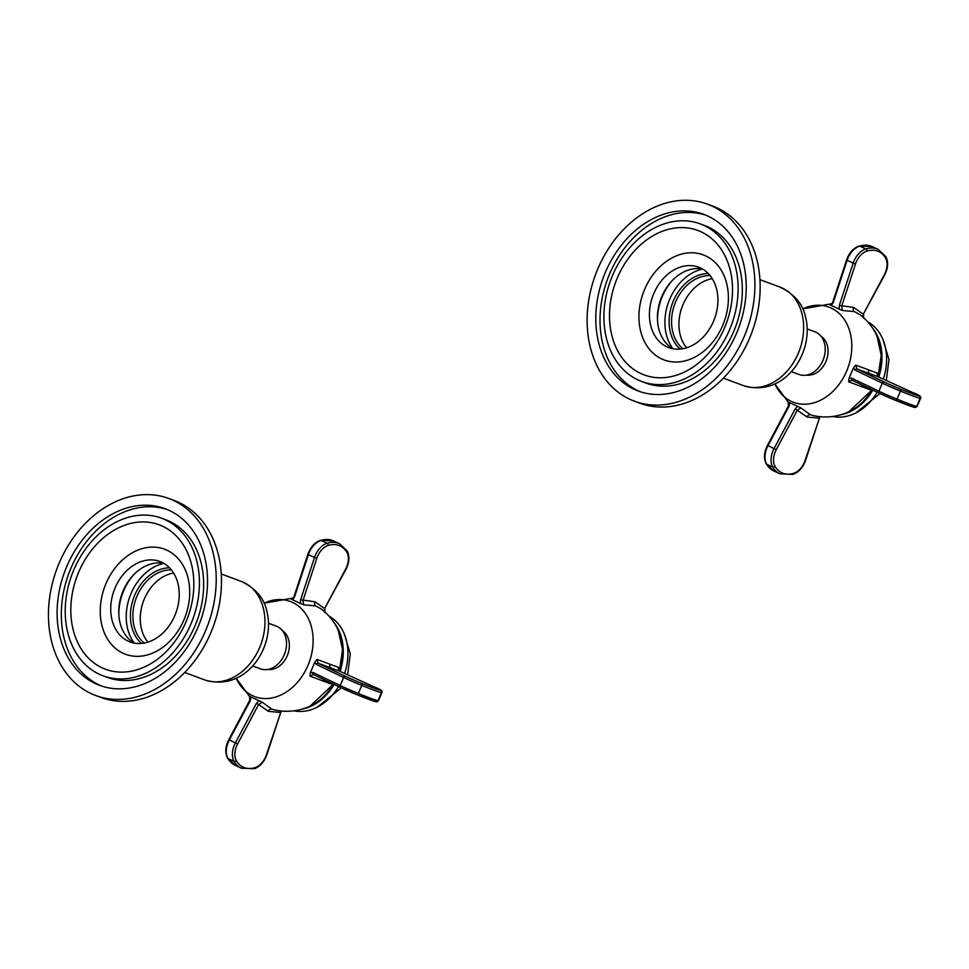 <?xml version="1.0" encoding="UTF-8"?>
<svg xmlns="http://www.w3.org/2000/svg" width="969" height="969" viewBox="0 0 969 969"><rect width="100%" height="100%" fill="white"/><g stroke="black" fill="none" stroke-linecap="round" stroke-linejoin="round"><path stroke-width="1.45" d="M101.89 625.259A56.045 42.951 110.4 0 1 132.971 552.427A56.045 42.951 110.4 0 1 188.071 578.166A56.045 42.951 110.4 0 1 156.99 651.011A56.045 42.951 110.4 0 1 101.89 625.259M111.98 619.748A42.902 32.885 -69.6 0 0 130.052 641.938A42.902 32.885 -69.6 0 0 166.934 628.687A42.902 32.885 -69.6 0 0 177.969 583.689A42.902 32.885 -69.6 0 0 159.909 561.487A42.902 32.885 -69.6 0 0 123.015 574.738A42.902 32.885 -69.6 0 0 111.98 619.748M191.583 564.648A77.06 59.061 -69.6 0 0 115.808 529.256A77.06 59.061 -69.6 0 0 73.075 629.402A77.06 59.061 -69.6 0 0 148.851 664.795A77.06 59.061 -69.6 0 0 191.583 564.648M67.685 632.345A84.061 64.426 110.4 0 1 89.305 544.166A84.061 64.426 110.4 0 1 161.569 518.209A84.061 64.426 110.4 0 1 196.961 561.705A84.061 64.426 110.4 0 1 175.353 649.872A84.061 64.426 110.4 0 1 103.089 675.829A84.061 64.426 110.4 0 1 67.685 632.345M103.089 675.829L107.305 677.392A84.061 64.426 -69.6 0 0 179.568 651.434A84.061 64.426 -69.6 0 0 201.189 563.268A84.061 64.426 -69.6 0 0 165.784 519.772L161.569 518.209M101.684 686.1A94.211 72.215 110.4 0 1 64.087 638.171A94.211 72.215 110.4 0 1 87.428 540.448A94.211 72.215 110.4 0 1 167.189 509.512M204.774 557.429A94.211 72.215 -69.6 0 0 165.093 508.689A94.211 72.215 -69.6 0 0 84.097 537.783A94.211 72.215 -69.6 0 0 59.872 636.609A94.211 72.215 -69.6 0 0 99.553 685.349A94.211 72.215 -69.6 0 0 180.549 656.255A94.211 72.215 -69.6 0 0 204.774 557.429M51.527 641.175A105.076 80.536 110.4 0 1 78.55 530.964A105.076 80.536 110.4 0 1 168.872 498.514A105.076 80.536 110.4 0 1 213.132 552.875A105.076 80.536 110.4 0 1 186.109 663.087A105.076 80.536 110.4 0 1 95.774 695.536A105.076 80.536 110.4 0 1 51.527 641.175M95.774 695.536L101.055 697.486A105.076 80.536 -69.6 0 0 191.377 665.037A105.076 80.536 -69.6 0 0 218.4 554.825A105.076 80.536 -69.6 0 0 174.141 500.464L168.872 498.514M134.194 643.089A42.902 32.885 110.4 0 1 119.999 622.716A42.902 32.885 110.4 0 1 129.374 579.85A42.902 32.885 110.4 0 1 163.785 563.316M640.57 330.938A56.045 42.951 110.4 0 1 671.65 258.105A56.045 42.951 110.4 0 1 726.762 283.844A56.045 42.951 110.4 0 1 695.681 356.677A56.045 42.951 110.4 0 1 640.57 330.938M650.671 325.414A42.902 32.885 -69.6 0 0 668.743 347.617A42.902 32.885 -69.6 0 0 705.626 334.366A42.902 32.885 -69.6 0 0 716.66 289.368A42.902 32.885 -69.6 0 0 698.588 267.165A42.902 32.885 -69.6 0 0 661.706 280.416A42.902 32.885 -69.6 0 0 650.671 325.414M730.263 270.315A77.06 59.061 -69.6 0 0 654.487 234.922A77.06 59.061 -69.6 0 0 611.754 335.068A77.06 59.061 -69.6 0 0 687.53 370.461A77.06 59.061 -69.6 0 0 730.263 270.315M606.364 338.011A84.061 64.426 110.4 0 1 627.985 249.845A84.061 64.426 110.4 0 1 700.248 223.887A84.061 64.426 110.4 0 1 735.653 267.371A84.061 64.426 110.4 0 1 714.032 355.55A84.061 64.426 110.4 0 1 641.769 381.507A84.061 64.426 110.4 0 1 606.364 338.011M641.769 381.507L645.984 383.07A84.061 64.426 -69.6 0 0 718.247 357.113A84.061 64.426 -69.6 0 0 739.868 268.946A84.061 64.426 -69.6 0 0 704.463 225.45L700.248 223.887M640.364 391.767A94.211 72.215 110.4 0 1 602.779 343.85A94.211 72.215 110.4 0 1 626.107 246.126A94.211 72.215 110.4 0 1 705.868 215.191M743.465 263.108A94.211 72.215 -69.6 0 0 703.785 214.367A94.211 72.215 -69.6 0 0 622.788 243.461A94.211 72.215 -69.6 0 0 598.551 342.287A94.211 72.215 -69.6 0 0 638.232 391.028A94.211 72.215 -69.6 0 0 719.228 361.934A94.211 72.215 -69.6 0 0 743.465 263.108M590.206 346.841A105.076 80.536 110.4 0 1 617.229 236.63A105.076 80.536 110.4 0 1 707.552 204.18A105.076 80.536 110.4 0 1 751.811 258.541A105.076 80.536 110.4 0 1 724.788 368.765A105.076 80.536 110.4 0 1 634.465 401.202A105.076 80.536 110.4 0 1 590.206 346.841M634.465 401.202L639.734 403.165A105.076 80.536 -69.6 0 0 730.057 370.715A105.076 80.536 -69.6 0 0 757.08 260.504A105.076 80.536 -69.6 0 0 712.833 206.143L707.552 204.18M672.874 348.767A42.902 32.885 110.4 0 1 658.69 328.394A42.902 32.885 110.4 0 1 668.053 285.528A42.902 32.885 110.4 0 1 702.464 268.994M672.559 280.223A47.287 36.241 -69.6 0 0 657.527 320.739M672.995 348.779A47.287 36.241 110.4 0 1 666.284 334.305A47.287 36.241 110.4 0 1 702.573 269.055M708.194 273.464A42.03 32.207 -69.6 0 0 670.33 332.088A42.03 32.207 -69.6 0 0 680.141 349.106M710.071 275.571A40.274 30.875 -69.6 0 0 672.728 331.749A40.274 30.875 -69.6 0 0 682.927 348.731M686.609 347.81A40.274 30.875 110.4 0 1 680.105 334.487A40.274 30.875 110.4 0 1 712.251 278.672M791.322 371.611L799.134 374.506A22.771 17.454 -69.6 0 0 811.937 373.186A22.771 17.454 -69.6 0 0 825.152 351.299A22.771 17.454 -69.6 0 0 814.977 331.822L807.153 328.927M133.867 574.556A47.287 36.241 -69.6 0 0 118.848 615.061M134.316 643.113A47.287 36.241 110.4 0 1 127.605 628.627A47.287 36.241 110.4 0 1 163.894 563.377M169.514 567.798A42.03 32.207 -69.6 0 0 131.639 626.422A42.03 32.207 -69.6 0 0 141.45 643.428M171.38 569.905A40.274 30.875 -69.6 0 0 134.049 626.071A40.274 30.875 -69.6 0 0 144.248 643.053M147.918 642.132A40.274 30.875 110.4 0 1 141.426 628.808A40.274 30.875 110.4 0 1 173.572 572.994M252.643 665.945L260.455 668.84A22.771 17.454 -69.6 0 0 273.246 667.52A22.771 17.454 -69.6 0 0 286.473 645.62A22.771 17.454 -69.6 0 0 276.286 626.144L268.474 623.249M293.232 598.043L264.016 603.215A50.788 38.93 110.4 0 1 305.223 613.244A50.788 38.93 110.4 0 1 307.9 665.558A50.788 38.93 110.4 0 1 271.429 698.043A50.788 38.93 110.4 0 1 236.194 678.227L250.268 697.486M331.919 683.472L331.362 684.066L331.895 683.375M340.591 687.542L313.484 674.545L309.886 676.096L331.362 684.066M309.886 676.096L310.359 672.607L314.78 662.251L316.996 659.417L318.292 663.268A1.756 1.296 115.6 0 0 316.403 664.419L343.644 677.488A17.515 0.703 23.1 0 0 361.776 685.41A35.829 1.441 23.1 0 0 381.398 692.702A17.515 0.703 23.1 0 0 381.871 692.726C382.937 691.091 380.454 689.201 374.422 687.057A1.756 0.933 -65.4 0 1 374.47 687.082M310.141 706.122L333.457 684.126A51.078 39.148 110.4 0 1 310.141 706.122C298.609 711.355 286.667 712.603 274.312 709.865L271.708 709.09L262.151 702.174L258.614 704.524L256.434 703.349L235.431 742.787A17.515 11.228 115 0 0 234.05 761.368A35.829 22.965 115 0 0 241.208 768.151L254.326 768.72C260.104 766.576 264.283 761.876 266.899 754.633L280.683 712.518L268.304 711.307L258.614 704.524L237.599 743.962L229.338 739.941L250.353 700.514L251.116 697.038L262.151 702.174M241.208 768.151L235.128 765.304L227.533 758.146C224.881 752.816 225.292 746.663 228.745 739.722L249.76 700.284L249.53 696.275L250.087 696.929M249.53 696.275L251.116 697.038M258.941 700.696L256.434 703.349M237.599 743.962A15.758 10.102 115 0 0 236.351 760.689A34.085 21.851 115 0 0 255.029 767.618A15.758 10.102 115 0 0 266.451 754.657L281.228 711.004M338.484 667.387L339.962 671.311A1.756 0.933 -65.4 0 0 339.925 671.299L318.292 663.268L345.533 676.35A15.758 0.63 23.1 0 0 361.849 683.472A34.085 1.369 23.1 0 0 380.526 690.4A15.758 0.63 23.1 0 0 374.385 687.045L339.925 671.299L338.484 667.387L316.996 659.417M338.447 668.222L338.363 668.973M292.614 599.787L291.075 598.927L294.552 596.928L308.336 554.813A17.515 11.228 -65 0 1 321.03 540.423A35.829 22.965 -65 0 1 333.493 540.92L339.586 543.766A35.829 22.965 115 0 0 327.122 543.258A17.515 11.228 115 0 0 314.428 557.647L300.644 599.763L300.438 603.445L292.614 599.787L294.552 596.928M292.384 598.757L291.075 598.927M300.644 599.763L314.937 601.749L324.627 608.532L345.63 569.094A15.758 10.102 115 0 0 346.878 552.366A34.085 21.851 115 0 0 328.2 545.438A15.758 10.102 115 0 0 316.778 558.398L302.994 600.501L303.697 604.826L315.628 605.879L321.151 608.895C328.636 614.6 334.341 621.735 338.266 630.298A51.078 39.148 110.4 0 1 339.38 670.923M303.697 604.826L300.438 603.445M324.336 611.487L324.627 608.532L345.957 569.348C349.421 562.408 349.821 556.267 347.168 550.925L339.586 543.766M313.484 674.545A1.756 1.296 -64.4 0 1 312.963 672.462L310.359 672.607M313.399 674.497L340.664 687.578A1.756 1.296 -64.4 0 1 340.204 685.531L312.963 672.462M314.78 662.251L316.403 664.419M293.97 710.81A50.788 38.93 -69.6 0 0 338.556 686.573M329.072 616.199A50.788 38.93 110.4 0 1 344.613 673.443M267.965 669.434A21.015 16.11 -69.6 0 0 287.199 655.88A21.015 16.11 -69.6 0 0 282.379 630.601M831.911 303.709L802.707 308.881A50.788 38.93 110.4 0 1 843.914 318.922A50.788 38.93 110.4 0 1 846.591 371.224A50.788 38.93 110.4 0 1 810.108 403.71A50.788 38.93 110.4 0 1 774.873 383.894L788.96 403.165M870.598 389.15L870.053 389.744L870.574 389.041M879.271 393.22L852.175 380.211L848.565 381.762L870.053 389.744M848.565 381.762L849.05 378.273L853.459 367.929L855.675 365.083L856.984 368.947A1.756 1.296 115.6 0 0 855.082 370.097L882.323 383.167A17.515 0.703 23.1 0 0 900.455 391.088A35.829 1.441 23.1 0 0 920.09 398.368A17.515 0.703 23.1 0 0 920.55 398.404C921.616 396.757 919.133 394.868 913.113 392.736A1.756 0.933 -65.4 0 1 913.149 392.76M872.112 389.792A51.078 39.148 110.4 0 1 848.82 411.789C837.289 417.021 825.346 418.269 812.991 415.531L810.387 414.756L800.83 407.852L797.293 410.202L795.125 409.027L774.11 448.453A17.515 11.228 115 0 0 772.729 467.046A35.829 22.965 115 0 0 779.9 473.829L793.005 474.386C798.783 472.242 802.974 467.555 805.578 460.311L819.362 418.196L806.983 416.985L797.293 410.202L776.278 449.628L768.017 445.619L789.032 406.181L789.796 402.716L800.83 407.852M779.9 473.829L773.807 470.982L766.213 463.824C763.572 458.482 763.972 452.341 767.436 445.401L788.439 405.963L788.209 401.953L788.766 402.607M788.209 401.953L789.796 402.716M797.62 406.374L795.125 409.027M776.278 449.628A15.758 10.102 115 0 0 775.043 466.355A34.085 21.851 115 0 0 793.708 473.284A15.758 10.102 115 0 0 805.13 460.336L819.919 416.682M877.163 373.053L878.641 376.989A1.756 0.933 -65.4 0 0 878.604 376.965L856.984 368.947L884.225 382.016A15.758 0.63 23.1 0 0 900.54 389.15A34.085 1.369 23.1 0 0 919.206 396.079A15.758 0.63 23.1 0 0 913.064 392.724L878.604 376.965L877.163 373.053L855.675 365.083M877.127 373.889L877.042 374.64M831.293 305.453L829.755 304.605L833.231 302.594L847.027 260.479A17.515 11.228 -65 0 1 859.709 246.09A35.829 22.965 -65 0 1 872.173 246.598L878.265 249.433A35.829 22.965 115 0 0 865.801 248.936A17.515 11.228 115 0 0 853.108 263.326L839.324 305.441L839.13 309.111L831.293 305.453L833.231 302.594M831.063 304.436L829.755 304.605M839.324 305.441L853.616 307.415L863.306 314.198L884.309 274.772A15.758 10.102 115 0 0 885.557 258.045A34.085 21.851 115 0 0 866.892 251.116A15.758 10.102 115 0 0 855.47 264.065L841.673 306.18L842.376 310.492L854.307 311.558L859.83 314.574C867.316 320.279 873.033 327.413 876.945 335.964A51.078 39.148 110.4 0 1 878.059 376.602M842.376 310.492L839.13 309.111M863.016 317.166L863.306 314.198L884.636 275.026C888.101 268.074 888.5 261.933 885.86 256.591L878.265 249.433M913.064 392.724A1.756 0.933 -65.4 0 1 913.113 392.736L878.641 376.989A1.756 0.933 -65.4 0 1 878.689 377.002M852.175 380.211A1.756 1.296 -64.4 0 1 852.102 380.187L879.343 393.257A1.756 1.296 -64.4 0 1 878.895 391.21L851.654 378.14L849.05 378.273M852.102 380.187L852.09 380.175A1.756 1.296 -64.4 0 1 851.654 378.14M853.459 367.929L855.082 370.097M832.662 416.488A50.788 38.93 -69.6 0 0 877.248 392.251M867.764 321.865A50.788 38.93 110.4 0 1 883.292 379.109M806.656 375.1A21.015 16.11 -69.6 0 0 825.891 361.558A21.015 16.11 -69.6 0 0 821.058 336.279M779.984 287.09C794.604 294.164 803.156 304.302 805.651 317.481C814.42 352.183 784.854 398.283 743.429 385.601A52.532 40.262 -69.6 0 0 788.596 369.371A52.532 40.262 -69.6 0 0 802.102 314.271A52.532 40.262 -69.6 0 0 779.984 287.09L759.938 279.653M241.293 581.412C255.925 588.498 264.476 598.624 266.972 611.802C275.741 646.505 246.162 692.617 204.75 679.923A52.532 40.262 -69.6 0 0 249.917 663.704A52.532 40.262 -69.6 0 0 263.423 608.593A52.532 40.262 -69.6 0 0 241.293 581.412L221.259 573.975M271.708 709.09A3.501 2.689 -69.8 0 0 268.304 711.307M227.533 758.146A1.756 1.223 -30.1 0 0 227.957 758.533A17.515 11.228 -65 0 1 229.338 739.941L228.745 739.722M235.128 765.304A35.829 22.965 -65 0 1 227.957 758.533L234.05 761.368A1.756 1.223 149.9 0 0 236.351 760.689M255.029 767.618A1.756 1.163 73 0 1 254.326 768.72M316.778 558.398L307.815 554.438C310.419 547.194 314.61 542.495 320.388 540.351A1.756 1.163 73 0 1 321.03 540.423L327.122 543.258A1.756 1.163 -107 0 1 328.2 545.438M346.878 552.366A1.756 1.223 -30.1 0 0 347.168 550.925M315.628 605.879A3.501 2.689 110.2 0 1 314.937 601.749M374.385 687.045A1.756 0.933 -65.4 0 1 374.422 687.057L339.962 671.311M380.526 690.4A1.756 1.708 103.1 0 1 381.398 692.702L377.971 700.744A35.829 1.441 -156.9 0 1 358.336 693.465L361.776 685.41A1.756 0.69 112.1 0 0 361.849 683.472M381.871 692.726L378.431 700.769A17.515 0.703 -156.9 0 1 377.971 700.744A1.756 1.708 -76.9 0 1 376.008 701.762L357.077 694.761A1.756 0.69 -67.9 0 0 358.336 693.465A17.515 0.703 -156.9 0 1 340.204 685.531L343.644 677.488A1.756 1.296 115.6 0 1 345.533 676.35M357.077 694.761L340.664 687.578A1.756 1.296 -64.4 0 0 340.725 687.615A15.758 0.63 -156.9 0 0 357.052 694.737A1.756 0.69 -67.9 0 0 357.077 694.761A34.085 1.369 -156.9 0 0 375.718 701.665A1.756 1.708 -76.9 0 0 376.008 701.762L378.431 700.769M329.993 664.443A3.501 2.689 -69.7 0 0 331.241 668.283M322.774 681.086A3.501 2.677 110.4 0 1 324.167 679.669M334.16 684.453A50.788 38.93 110.4 0 1 301.916 709.175M334.026 622.619A50.788 38.93 110.4 0 1 340.083 671.372M810.387 414.756A3.501 2.689 -69.8 0 0 806.983 416.985M766.213 463.824A1.756 1.223 -30.1 0 0 766.636 464.199A17.515 11.228 -65 0 1 768.017 445.619L767.436 445.401M773.807 470.982A35.829 22.965 -65 0 1 766.636 464.199L772.729 467.046A1.756 1.223 149.9 0 0 775.043 466.355M793.708 473.284A1.756 1.163 73 0 1 793.005 474.386M855.47 264.065L846.494 260.116C849.098 252.873 853.289 248.173 859.067 246.029A1.756 1.163 73 0 1 859.709 246.09L865.801 248.936A1.756 1.163 -107 0 1 866.892 251.116M885.557 258.045A1.756 1.223 -30.1 0 0 885.86 256.591M854.307 311.558A3.501 2.689 110.2 0 1 853.616 307.415M919.206 396.079A1.756 1.708 103.1 0 1 920.09 398.368L916.65 406.423A35.829 1.441 -156.9 0 1 897.015 399.131L900.455 391.088A1.756 0.69 112.1 0 0 900.54 389.15M920.55 398.404L917.122 406.447A17.515 0.703 -156.9 0 1 916.65 406.423A1.756 1.708 -76.9 0 1 914.688 407.44L895.756 400.427A1.756 0.69 -67.9 0 0 897.015 399.131A17.515 0.703 -156.9 0 1 878.895 391.21L882.323 383.167A1.756 1.296 115.6 0 1 884.225 382.016M895.756 400.427L879.343 393.257A1.756 1.296 -64.4 0 0 879.416 393.281A15.758 0.63 -156.9 0 0 895.731 400.415A1.756 0.69 -67.9 0 0 895.756 400.427A34.085 1.369 -156.9 0 0 914.397 407.343A1.756 1.708 -76.9 0 0 914.688 407.44L917.122 406.447M868.672 370.122A3.501 2.689 -69.7 0 0 869.932 373.949M861.465 386.764A3.501 2.677 110.4 0 1 862.846 385.335M872.839 390.132A50.788 38.93 110.4 0 1 840.595 414.841M872.706 328.285A50.788 38.93 110.4 0 1 878.774 377.038M743.429 385.601L723.395 378.164M204.75 679.923L184.716 672.498M281.482 711.028L280.683 712.518M338.266 630.298L342.554 649.714L339.404 670.948M320.388 540.351L333.493 540.92M324.954 608.786L324.821 612.456M294.031 596.553L307.815 554.438M341.294 687.881L317.299 707.164M344.37 634.174L350.281 653.869L347.617 674.812M820.162 416.706L819.362 418.196M872.136 389.792L848.82 411.789M876.945 335.964L881.233 355.393L878.084 376.614M859.067 246.029L872.173 246.598M863.633 314.453L863.512 318.123M832.71 302.219L846.494 260.116M879.973 393.547L855.978 412.83M883.05 339.853L888.961 359.547L886.296 380.49"/></g></svg>
